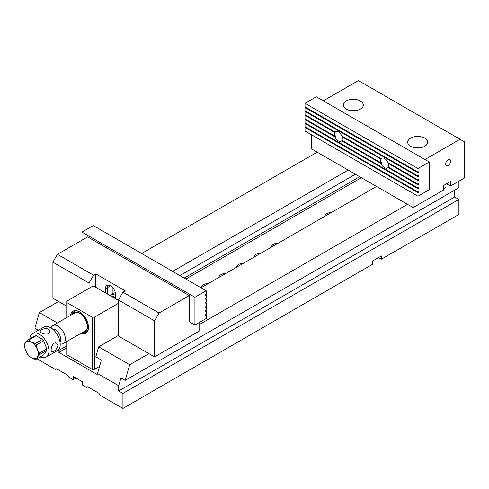 <?xml version="1.0" encoding="UTF-8"?>
<svg xmlns="http://www.w3.org/2000/svg" width="489" height="489" viewBox="0 0 489 489"><rect width="100%" height="100%" fill="white"/><g stroke="black" fill="none" stroke-linecap="round" stroke-linejoin="round"><path stroke-width="0.73" d="M407.52 204.335L199.72 324.305M148.9 353.651L129.701 364.733L125.184 380.381L120.948 377.936L118.686 385.76L118.686 390.974L122.922 393.419L458.902 199.445L454.666 197L454.666 190.154M458.902 181.187L458.902 187.709L125.184 380.381M458.902 199.445L458.902 214.445L381.402 259.188L378.578 257.556M76.058 378.101L73.234 379.727L73.234 376.469L82.268 381.683L82.268 384.947L86.504 387.392L87.635 386.738L98.925 393.26L100.056 395.216L122.922 408.419L372.649 264.243L372.649 260.979L381.402 255.924L381.402 259.188M38.368 330.258L34.835 328.217L39.352 312.569L58.552 301.487M141.669 253.498L317.172 152.177M36.95 358.785L55.446 369.458L56.577 368.81L67.867 375.326L68.998 377.282L73.234 379.727M376.518 186.437L201.022 287.758M118.405 335.454L98.699 346.835L129.701 364.733M39.352 312.569L57.372 322.972M348.174 170.074L172.672 271.395M122.922 408.419L122.922 393.419M118.686 385.76L97.513 373.535L101.125 361.016L101.058 359.88L95.807 356.848L98.699 346.835M97.513 373.73A1.198 0.691 60 0 1 97.268 374.281A1.198 0.691 60 0 1 96.669 374.219L97.513 373.535M66.742 347.813L58.833 352.38L96.669 374.219M58.833 352.38A1.198 0.691 60 0 1 57.989 350.913L66.742 345.857M58.173 350.075L57.989 350.913M57.989 350.717L57.61 350.497M355.399 174.243L179.903 275.57M271.456 247.092A7.317 4.224 180 0 1 278.522 243.015M253.956 257.202A7.317 4.224 180 0 1 261.016 253.125M236.45 267.306A7.317 4.224 180 0 1 243.51 263.229M218.944 277.41A7.317 4.224 180 0 1 226.004 273.333M201.437 287.52A7.317 4.224 180 0 1 208.503 283.443M324.678 216.37A7.188 4.15 180 0 1 331.463 212.452M454.666 197L118.686 390.974M118.405 299.989L122.922 292.159L159.066 313.027L154.548 320.851L118.405 299.989L118.405 336.041L154.548 356.909L199.72 330.827L199.72 322.22M154.548 320.851L154.548 356.909M52.904 262.171L57.421 254.347L93.564 275.209L89.047 283.033L52.904 262.171L52.904 298.229L66.742 306.212M89.047 283.033L89.047 288.314M189.274 321.731L189.274 295.582L159.066 313.027M122.922 292.159L125.184 290.857L95.82 273.907L93.564 275.209M189.274 295.582L87.635 236.902L57.421 254.347M115.581 298.748L115.581 294.641A7.188 4.15 -120 0 0 112.446 287.41A7.188 4.15 -120 0 0 106.908 285.484A7.188 4.15 -120 0 0 105.422 288.773L105.422 292.88M95.82 273.907L95.82 287.336M110.502 285.839L107.678 287.465A7.188 4.15 60 0 1 108.222 285.142M105.422 288.773L107.678 287.465L107.678 294.182M112.195 287.153L112.195 294.091M311.524 134.762L311.524 148.913L413.162 207.593L443.657 189.989L443.657 185.429L450.436 181.517L450.436 186.077L464.55 177.929L464.55 141.871L460.033 139.261L424.965 159.506M446.481 183.797L450.436 186.077M323.327 100.826L358.394 80.581L460.033 139.261M413.162 193.448L413.162 207.593M410.626 138.124A9.982 5.764 0 0 0 407.698 142.195A9.982 5.764 0 0 0 417.679 147.959A9.982 5.764 0 0 0 427.667 142.195A9.982 5.764 0 0 0 421.5 136.871A9.982 5.764 0 0 0 410.626 138.124M360.369 109.108A9.982 5.764 180 0 1 349.488 110.355A9.982 5.764 180 0 1 343.327 105.031A9.982 5.764 180 0 1 353.309 99.267A9.982 5.764 180 0 1 363.29 105.031A9.982 5.764 180 0 1 360.369 109.108M448.175 165.471A3.509 2.023 -60 0 1 446.42 165.643A3.509 2.023 -60 0 1 446.42 161.596A3.509 2.023 -60 0 1 449.929 159.567A3.509 2.023 -60 0 1 450.467 162.379A3.509 2.023 -60 0 1 448.175 165.471M350.57 110.575A9.982 5.764 180 0 1 356.047 110.575M420.418 147.739A9.982 5.764 0 0 0 414.947 147.739M66.742 341.542L66.742 354.659L92.152 369.329L92.152 317.165L66.742 302.495L66.742 317.569M92.152 317.165L94.408 317.165L94.408 369.329L99.591 366.334M118.405 303.314L94.408 317.165M66.742 302.495L66.742 301.193L92.152 286.523L94.408 286.523L118.405 300.38M70.532 315.381A12.775 7.378 60 0 1 79.444 311.786L79.444 311.786A12.775 7.378 60 0 1 88.478 327.434A12.775 7.378 60 0 1 80.911 333.364M94.408 369.329L92.152 369.329M79.731 311.958A11.98 6.913 -120 0 0 74.022 311.524A11.98 6.913 -120 0 0 71.828 314.629M82.213 332.612A11.98 6.913 -120 0 0 85.997 332.269A11.98 6.913 -120 0 0 88.472 327.104M82.702 332.324A11.18 6.455 -120 0 0 85.178 318.914A11.18 6.455 -120 0 0 72.323 314.348M72.769 314.091A10.88 6.284 60 0 1 76.84 312.257A10.88 6.284 60 0 1 85.025 318.999A10.88 6.284 60 0 1 86.773 329.458A10.88 6.284 60 0 1 83.148 332.068M71.975 314.549A11.98 6.913 60 0 1 74.09 311.481M86.07 332.227A11.98 6.913 60 0 1 82.354 332.526M110.129 295.601A7.983 4.609 60 0 1 111.027 294.763L113.699 293.223A7.983 4.609 -120 0 1 115.373 292.856A7.983 4.609 -120 0 0 112.592 294.396M26.932 353.504L24.481 347.074L24.45 344.458M24.701 344.482C24.444 344.262 24.737 343.651 25.581 342.63L27.873 339.965L35.074 335.809A10.581 6.106 -120 0 1 36.18 335.711L28.979 339.867C29.151 340.76 29.97 341.505 31.449 342.104L35.324 343.529L42.525 339.372A10.581 6.106 -120 0 1 43.637 340.754L36.437 344.91L37.317 349.409C37.726 351.151 38.49 352.38 39.609 353.089L46.81 348.932A10.581 6.106 -120 0 1 46.81 350.411L39.609 354.568L37.317 357.233C36.467 358.254 36.174 358.871 36.437 359.079L34.817 359.256L31.449 357.759L29.132 356.249L26.901 353.455M36.437 359.079L43.637 354.922L46.81 350.411M111.027 294.763A7.983 4.609 60 0 1 115.019 295.16A7.983 4.609 60 0 1 115.581 295.521M60.104 342.398A8.075 4.664 -120 0 0 59.2 333.908A8.075 4.664 -120 0 0 52.299 328.883M60.086 342.276A7.983 4.609 -120 0 0 59.157 333.932A7.983 4.609 -120 0 0 52.396 328.956M50.99 327.966L51.131 327.624A10.379 5.996 60 0 1 52.794 325.619A10.379 5.996 60 0 1 57.989 326.132A10.379 5.996 60 0 1 64.768 335.283A10.379 5.996 60 0 1 63.179 343.602A10.379 5.996 60 0 1 60.605 344.042L60.239 343.987M36.18 335.711L42.525 339.372M43.637 340.754L46.81 348.932M40.208 356.903A13.576 7.836 -120 0 0 46.143 357.123A13.576 7.836 -120 0 0 46.143 341.45A13.576 7.836 -120 0 0 32.567 333.608A13.576 7.836 -120 0 0 29.792 338.859M46.143 357.123L57.433 350.601A13.576 7.836 -120 0 0 57.433 334.928A13.576 7.836 -120 0 0 43.857 327.092L32.567 333.608M57.989 345.692L56.693 343.327C52.714 340.692 49.695 350.68 51.901 351.622C54.523 351.701 56.553 349.727 57.989 345.692M41.614 329.782L40.208 331.371C39.921 333.742 50.08 336.145 49.792 331.371C48.545 328.253 45.819 327.722 41.614 329.782M418.529 176.333L305.594 111.131L305.032 111.455L305.032 114.713L335.008 132.024L335.57 131.694A5.593 3.227 -120 0 0 335.277 132.177L305.594 115.043L305.032 115.367L305.032 118.955L334.708 136.089L335.277 135.765A5.593 3.227 -120 0 0 335.57 136.59L305.594 119.279L305.032 119.603L305.032 122.867L417.967 188.069L417.967 184.805L418.529 184.481L418.529 183.827L417.967 184.157L388.284 167.018A5.593 3.227 60 0 0 388.284 163.436L417.967 180.569L418.529 180.245L418.529 179.591L417.967 179.915L417.967 176.657L418.529 176.333L418.529 175.679L417.967 176.003L417.967 172.745L418.529 172.421L418.529 171.767L417.967 172.091L417.967 168.509L305.032 103.307L316.322 96.785L429.256 161.987L417.967 168.509M417.967 184.157L417.967 180.569M381.017 162.825L341.982 140.288A5.593 3.227 -120 0 0 341.982 136.7L381.017 159.237A5.593 3.227 60 0 0 381.017 162.825L381.579 162.495A5.593 3.227 -120 0 0 381.878 163.32L381.31 163.644A5.593 3.227 60 0 0 384.647 167.69A5.593 3.227 60 0 0 387.447 167.971A5.593 3.227 60 0 0 387.985 167.501L417.967 184.805M305.032 115.367L334.708 132.501A5.593 3.227 -120 0 0 334.708 136.089M335.008 132.024A5.593 3.227 -120 0 1 335.552 131.553A5.593 3.227 -120 0 1 341.683 135.875L381.31 158.754A5.593 3.227 60 0 1 381.854 158.289A5.593 3.227 60 0 1 387.985 162.611L417.967 179.915M305.032 111.455L417.967 176.657M418.529 172.421L305.594 107.219L305.032 107.543L305.032 110.801L417.967 176.003M305.032 107.543L417.967 172.745M305.032 103.307L305.032 106.889L417.967 172.091M305.032 119.603L335.008 136.914A5.593 3.227 -120 0 0 338.345 140.96A5.593 3.227 -120 0 0 341.139 141.235A5.593 3.227 -120 0 0 341.683 140.765L381.31 163.644M418.529 192.305L305.594 127.103L305.032 127.427L305.032 131.015L417.967 196.217L417.967 192.629L418.529 192.305L418.529 191.651L417.967 191.981L305.032 126.779L305.032 123.515L417.967 188.717L418.529 188.393L418.529 187.739L417.967 188.069M417.967 191.981L417.967 188.717M417.967 196.217L429.256 189.695L429.256 161.987M305.032 127.427L417.967 192.629M418.529 188.393L305.594 123.191L305.032 123.515M381.31 158.754L381.878 158.43A5.593 3.227 -120 0 0 381.579 158.913L381.017 159.237M388.284 163.436L388.847 163.106L418.529 180.245M387.985 167.501L388.553 167.171L418.529 184.481M335.57 136.59L335.008 136.914M335.277 132.177L334.708 132.501M341.982 136.7L342.544 136.376L381.579 158.913M341.683 140.765L342.251 140.441L381.878 163.32M206.211 302.825L205.649 302.495L205.649 303.149L206.211 302.825L206.211 306.407L205.649 306.737L205.649 307.385L206.211 307.061L205.649 306.737M206.211 298.913L205.649 298.583L205.649 299.237L206.211 298.913L206.211 302.171L205.649 302.495M206.211 294.995L205.649 294.671L205.649 295.325L206.211 294.995L206.211 298.259L205.649 298.583M93.277 225.557L206.211 290.759L194.922 297.281L81.987 232.079L93.277 225.557M205.649 294.671L206.211 294.347L206.211 290.759M188.992 321.566L194.922 324.989L206.211 318.473L206.211 314.885L205.649 314.561L206.211 314.231L206.211 310.973L205.649 310.649L206.211 310.319L206.211 307.061M194.922 324.989L194.922 297.281M81.987 240.166L81.987 232.079M205.649 314.561L205.649 315.209L206.211 314.885M205.649 310.649L205.649 311.297L206.211 310.973M443.657 188.754L445.974 187.415L445.974 184.09M361.383 177.703L185.887 279.023M184.194 278.045L359.69 176.725M25.581 350.454A9.584 5.532 -120 0 0 31.449 357.759A9.584 5.532 -120 0 0 37.317 357.233A9.584 5.532 -120 0 0 37.317 349.409A9.584 5.532 -120 0 0 31.449 342.104A9.584 5.532 -120 0 0 25.581 342.63A9.584 5.532 -120 0 0 25.581 350.454M27.873 339.965A10.581 6.106 60 0 1 28.979 339.867M35.324 343.529A10.581 6.106 60 0 1 36.437 344.91M39.609 353.089A10.581 6.106 60 0 1 39.609 354.568M115.581 298.076A6.589 3.802 -120 0 0 114.029 296.872A6.589 3.802 -120 0 0 111.351 296.303M63.179 343.602L86.406 330.191M52.794 325.619L76.021 312.208"/></g></svg>
